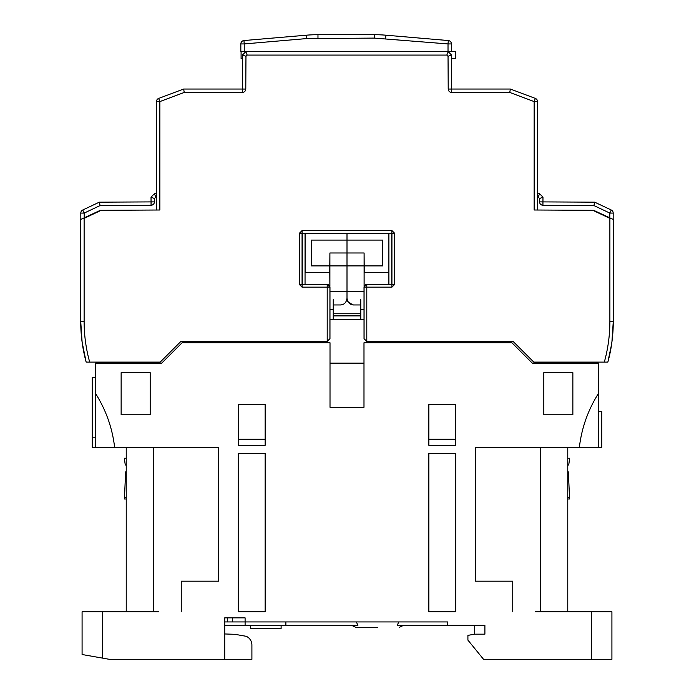<?xml version="1.0" encoding="UTF-8"?>
<svg xmlns="http://www.w3.org/2000/svg" width="694" height="694" viewBox="0 0 694 694"><rect width="100%" height="100%" fill="white"/><g stroke="black" fill="none" stroke-linecap="round" stroke-linejoin="round"><path stroke-width="1.04" d="M537.538 197.66L537.538 101.584A3.401 3.401 180 0 0 535.334 98.409L510.368 89.04L451.612 89.04L451.43 54.895L448.211 51.686L451.412 51.686L451.412 43.93L448.02 43.93L448.02 51.686M306.366 35.194L306.661 38.578L374.274 38.101L448.02 43.93L448.307 40.547A3.401 3.401 0 0 1 451.412 43.93A3.401 3.401 0 0 0 448.307 40.547L385.881 35.194A135.859 135.859 0 0 0 374.274 34.7L317.973 34.7A135.859 135.859 0 0 0 306.366 35.194L243.941 40.547L244.236 43.93L240.835 43.93L240.835 51.686L245.789 51.686L242.57 54.895L242.388 89.04L183.632 89.04L158.666 98.409L159.854 101.584L156.462 101.584L156.462 197.66M240.835 43.93A3.401 3.401 0 0 1 243.941 40.547A3.401 3.401 0 0 0 240.835 43.93M352.847 304.952L353.793 304.952C349.819 304.787 347.555 302.523 347 298.16C347.434 302.263 349.698 304.527 353.793 304.952L352.847 304.952L346.532 300.649M388.892 284.375L388.892 233.288L347 233.288L347 291.376L347 265.897L364.098 265.897L364.098 286.449M329.98 291.376L347 291.376L347 298.16L347 291.376L364.02 291.376M388.892 272.464L364.211 272.464L364.211 265.897L382.55 265.897L382.55 240.081L347 240.081L347 233.288L305.108 233.288L305.108 272.464L329.789 272.464L329.876 286.336M360.767 304.952L353.793 304.952M364.211 265.897L364.098 252.989L364.098 265.897M382.55 240.081L382.55 265.897M364.211 272.464L388.892 272.551M364.124 272.551L364.124 286.344M451.447 58.478L455.689 58.478L455.689 51.686L451.412 51.686M242.553 58.478L241.087 58.478L241.087 51.686M360.776 319.318L360.776 309.324L364.029 309.324M333.25 299.713L333.224 319.318M360.75 299.713L360.776 309.324M360.724 304.952L360.724 313.757L333.276 313.757L333.415 319.318M360.585 319.318L360.724 313.757M333.276 313.757L333.276 304.952M360.585 315.926L333.415 315.926M609.774 218.324L609.8 213.075L593.917 205.563L542.934 205.303C540.886 205.077 539.759 203.941 539.55 201.885L539.568 198.536L538.171 197.122L539.594 193.73L537.555 193.721L537.477 210.022L592.832 210.317L609.879 218.376M613.166 219.408L613.201 213.093L609.8 213.075L611.258 210.004L594.689 202.171L542.951 201.902L542.977 197.148L539.594 193.73M539.568 198.536L542.977 197.148M593.917 205.563L594.689 202.171M611.258 210.004A3.401 3.401 0 0 1 613.201 213.093A3.401 3.401 0 0 0 611.258 210.004M84.121 218.376L101.168 210.317L156.523 210.022L156.445 193.721L154.406 193.73L155.829 197.122L156.462 197.122M154.406 193.73L151.023 197.148L154.432 198.536L155.829 197.122M151.04 200.54L151.023 197.148L151.049 201.902L99.311 202.171L100.083 205.563L151.066 205.303C153.114 205.068 154.242 203.932 154.45 201.885L154.432 198.536M99.311 202.171L82.742 210.004L84.2 213.075L100.083 205.563M84.226 218.324L84.2 213.075L80.799 213.093L80.834 219.408L80.799 213.093A3.401 3.401 0 0 1 82.742 210.004M377.571 627.376L355.831 627.376L377.571 627.376M356.36 621.937L357.904 625.337L224.726 625.337M125.319 473.69L125.744 471.816L125.388 477.255L126.23 477.255M126.23 471.816L125.744 471.816L126.23 471.816M126.23 497.633L124.66 497.633L124.408 498.986L125.388 477.255M125.458 458.231L124.347 458.231L126.23 458.231L124.347 458.231L125.267 465.023L126.23 465.023L125.267 465.023M567.77 477.255L568.612 477.255L569.592 498.986L569.34 497.633L567.77 497.633M568.612 477.255L568.256 471.816L567.77 471.816L568.256 471.816M568.733 465.023L567.77 465.023L568.733 465.023L569.653 458.231L568.542 458.231L569.653 458.231L569.679 461.657M569.592 498.986L567.77 498.986M281.113 625.337L281.113 628.729L250.543 628.729L250.543 625.337M569.653 458.231L568.542 458.231M224.726 633.96L234.91 634.316L246.283 636.32A9.569 9.569 0 0 1 251.905 645.038L251.905 659.3L109.253 659.3L82.083 654.511L82.083 611.752L158.501 611.752M535.499 611.752L591.54 611.752L591.54 659.3L483.536 659.3L467.912 640.12L467.912 635.366L474.705 634.169L474.705 625.337M245.103 625.337L245.103 621.937L447.535 621.937L447.535 625.337L484.898 625.337L484.898 634.169L474.705 634.169M428.857 439.215L455.342 439.215M238.658 439.215L265.143 439.215M598.332 411.36L601.733 411.36L601.733 447.361L598.332 447.361L598.332 393.672A127.705 127.705 0 0 0 579.369 447.361L598.332 447.361M181.255 611.752L181.255 581.182L218.619 581.182L218.619 447.361L92.267 447.361L92.267 377.397L95.668 377.397M218.619 447.361L153.409 447.361L153.409 611.752M126.23 447.361L126.23 611.752M567.77 447.361L567.77 611.752M579.369 447.361L475.381 447.361L540.591 447.361L540.591 611.752M591.54 611.752L611.917 611.752L611.917 659.3L591.54 659.3M447.535 625.337L397.228 625.337L398.781 621.937M285.867 621.937L285.867 625.337M232.308 617.86L232.308 621.937L245.103 621.937L245.103 617.86L224.726 617.86L224.726 659.3M224.726 621.937L232.308 621.937M95.668 437.177L92.267 437.177M102.46 658.103L102.46 611.752M114.631 447.361C112.367 428.077 106.043 410.189 95.668 393.672L95.668 447.361M95.668 393.672L95.668 363.136L161.728 363.136L182.106 342.758L330.014 342.758L330.014 407.283L363.986 407.283L363.986 342.758L511.894 342.758L532.272 363.136L598.332 363.136L598.332 393.672M475.381 447.361L475.381 581.182L512.745 581.182L512.745 611.752M543.818 414.76L572.862 414.76L572.862 372.643L543.818 372.643L543.818 414.76M150.182 414.76L150.182 372.643L121.138 372.643L121.138 414.76L150.182 414.76M238.311 453.477L238.311 611.752L265.143 611.752L265.143 453.477L238.311 453.477M455.342 404.567L428.857 404.567L428.857 445.322L455.342 445.322L455.342 404.567M455.689 453.477L428.857 453.477L428.857 611.752L455.689 611.752L455.689 453.477M238.658 404.567L238.658 445.322L265.143 445.322L265.143 404.567L238.658 404.567M330.014 363.136L363.986 363.136M569.262 363.136L568.542 362.112M125.458 362.112L124.738 363.136M329.971 319.318L364.029 319.318M364.098 252.989L329.902 252.989L329.902 265.897L347 265.897L347 240.081L311.45 240.081L311.45 265.897L311.45 240.081M333.233 304.952L341.153 304.952M329.902 252.989L329.789 265.897L311.45 265.897M329.902 265.897L329.902 286.431M347 298.16C346.445 302.523 344.181 304.787 340.207 304.952M305.048 233.375L305.048 284.375M329.789 265.897L329.789 272.464M305.048 272.551L329.876 272.551M611.926 341.838L613.279 321.374L613.279 219.46L593.682 210.317L534.146 210.004L534.146 101.584L535.334 98.409A3.401 3.401 180 0 1 537.538 101.584L534.146 101.584L509.752 92.441L510.368 89.04M604.387 362.112L605.723 362.112M606.426 362.112L607.849 362.112L611.544 344.51M388.892 233.288L391.928 233.288L391.928 284.436L366.736 284.375L364.02 287.09L364.029 338.681L366.744 341.396L513.083 341.396L533.799 362.112L607.849 362.112A155.551 155.551 0 0 0 613.279 321.357C613.201 335.844 611.388 349.429 607.849 362.112L606.825 362.112M87.574 362.112L86.151 362.112L87.574 362.112L86.151 362.112L82.1 342.038L80.721 321.357L82.126 342.211M87.166 362.112L86.655 362.112M87.418 362.112L88.442 362.112M606.79 362.112L605.558 362.112M80.721 225.316L80.721 321.357A155.551 155.551 0 0 0 86.151 362.112L87.366 362.112M80.721 228.699L80.721 321.357A155.551 155.551 0 0 0 86.151 362.112M89.621 362.112L88.277 362.112M606.625 362.112L605.246 362.112M509.752 92.441L451.612 92.441C449.573 92.233 448.437 91.105 448.211 89.058L448.038 56.318L446.806 55.078L247.194 55.078L245.962 56.318L245.789 89.058C245.572 91.096 244.435 92.224 242.388 92.441L184.248 92.441L159.854 101.584L159.854 210.004L100.318 210.317L80.834 219.399M84.121 217.873L84.121 321.357C84.13 335.193 85.978 348.778 89.682 362.112L160.201 362.112L180.917 341.396L327.204 341.396L329.919 338.681L329.919 287.151A2.715 2.715 -135 0 0 327.204 284.436L329.919 287.151L327.204 287.151L327.204 284.436L302.072 284.436L327.264 284.375M327.108 341.396L329.971 338.681L329.98 287.09M302.263 284.375L302.263 233.375M391.737 233.375L391.737 284.375M327.204 341.396L327.204 287.151L302.072 287.151L302.072 233.288L305.108 233.375M388.892 233.375L391.85 233.375L391.928 230.573L394.643 233.288L391.928 233.288M366.736 284.375L366.796 284.436A2.715 2.715 135 0 0 364.081 287.151L364.02 287.09M446.806 55.078L448.211 51.686L245.789 51.686L247.194 55.078M158.666 98.409A3.401 3.401 0 0 0 156.462 101.584A3.401 3.401 0 0 1 158.666 98.409M80.721 219.46L80.721 321.357L84.121 321.357M394.643 233.288L394.643 284.436L366.796 284.436L366.796 341.396L364.029 338.681M448.038 56.318L451.43 54.895M245.962 56.318L242.57 54.895M184.248 92.441L183.632 89.04M306.661 38.578L244.236 43.93L244.236 51.686M317.973 38.101L317.973 34.7M374.274 38.101L374.274 34.7M385.586 38.578L385.881 35.194M329.971 309.324L333.224 309.324M360.715 315.796L333.285 315.796M538.171 197.122L537.538 197.122M539.55 201.885L542.951 201.902L542.934 205.303M151.066 205.303L151.049 201.902L154.45 201.885M227.693 617.86L227.693 621.937M394.643 284.436L391.928 287.151L364.081 287.151L364.081 338.681M607.849 362.112A155.551 155.551 0 0 0 613.279 321.357L609.879 321.357L609.879 217.873M302.072 287.151L299.357 284.436L299.357 233.288L305.108 233.288M604.318 362.112C608.022 348.778 609.87 335.193 609.879 321.357M451.612 92.441L451.612 89.04L448.211 89.058M245.789 89.058L242.388 89.04L242.388 92.441M299.357 284.436L302.072 284.436M299.357 233.288L302.072 230.573L302.072 233.288M302.072 230.573L391.928 230.573M391.928 287.151L391.928 284.436M351.589 625.337L355.831 627.376M124.408 498.986L126.23 498.986M403.544 625.337L399.302 627.376"/></g></svg>

